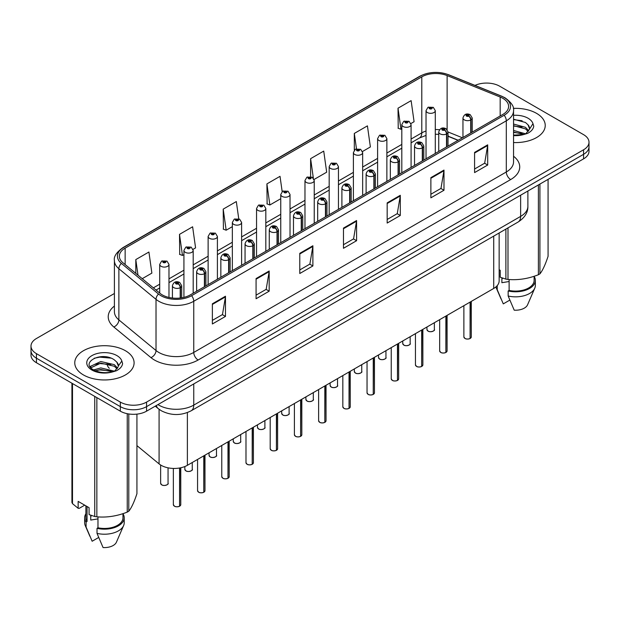 <?xml version="1.0" encoding="UTF-8"?>
<svg xmlns="http://www.w3.org/2000/svg" width="620" height="620" viewBox="0 0 620 620"><rect width="100%" height="100%" fill="white"/><g stroke="black" fill="none" stroke-linecap="round" stroke-linejoin="round"><path stroke-width="0.93" d="M458.002 140.329L448.012 136.292M499.146 232.988L499.146 280.891A18.538 10.703 180 0 1 493.714 288.455L187.38 465.318A18.538 10.703 180 0 1 159.084 463.884L136.935 445.625M536.548 113.352A29.667 17.128 0 0 0 513.321 108.384A29.667 17.128 0 0 1 536.548 113.352A29.667 17.128 0 0 1 545.236 125.465A29.667 17.128 0 0 0 536.548 113.352M125.403 350.719A29.667 17.128 0 0 0 93.078 347.006A29.667 17.128 0 0 0 74.764 362.832A29.667 17.128 0 0 0 83.452 374.945A29.667 17.128 0 0 0 115.785 378.657A29.667 17.128 0 0 0 134.098 362.832A29.667 17.128 0 0 0 125.403 350.719A29.667 17.128 0 0 0 93.078 347.006A29.667 17.128 0 0 0 74.764 362.832A29.667 17.128 0 0 0 83.452 374.945A29.667 17.128 0 0 0 115.785 378.657A29.667 17.128 0 0 0 134.098 362.832A29.667 17.128 0 0 0 125.403 350.719M502.812 98.317A19.778 11.416 180 0 1 508.601 106.384A19.778 11.416 180 0 1 502.812 114.46L190.263 294.911A19.778 11.416 180 0 1 160.076 293.384L122.931 262.756A19.778 11.416 180 0 1 119.35 256.207A19.778 11.416 180 0 1 125.139 248.132L421.786 76.865A19.778 11.416 180 0 1 447.121 75.586L500.17 97.03A19.778 11.416 180 0 1 502.812 98.317M504.168 97.534A21.692 12.524 0 0 0 501.27 96.123L448.214 74.679A21.692 12.524 0 0 0 420.43 76.082L123.783 247.349A21.692 12.524 0 0 0 121.357 263.392L158.503 294.019A21.692 12.524 0 0 0 191.611 295.694L504.168 115.242A21.692 12.524 0 0 0 504.168 97.534M114.406 293.493L36.433 338.512A18.538 10.703 0 0 0 31 346.076L31 355.159A18.538 10.703 0 0 0 36.433 362.731L120.334 411.176L120.334 406.635A18.538 10.703 0 0 0 146.56 406.635L583.567 154.326A18.538 10.703 0 0 0 589 146.754A18.538 10.703 0 0 1 583.567 154.326L146.56 406.635A18.538 10.703 0 0 1 120.334 406.635L36.433 358.19L120.334 406.635L120.334 402.093A18.538 10.703 0 0 0 146.56 402.093L583.567 149.784A18.538 10.703 0 0 0 589 142.213A18.538 10.703 0 0 0 583.567 134.649L499.666 86.203A18.538 10.703 0 0 0 474.998 85.405M31 350.618A18.538 10.703 0 0 0 36.433 358.19A18.538 10.703 0 0 1 31 350.618M212.373 303.792L212.373 323.981L225.478 316.409L225.478 296.221L212.373 303.792M212.373 320.393L222.472 314.565L225.432 296.895A4.944 2.852 -120 0 0 225.478 296.221M222.379 314.619L225.478 316.409M256.076 278.558L256.076 298.747L269.181 291.175L269.181 270.994L256.076 278.558M256.076 295.167L266.174 289.339L269.127 271.661A4.944 2.852 -120 0 0 269.181 270.994M266.081 289.385L269.181 291.175M299.778 253.332L299.778 273.513L312.883 265.949L312.883 245.76L299.778 253.332M299.778 269.933L309.868 264.104L312.829 246.435A4.944 2.852 -120 0 0 312.883 245.76M309.783 264.159L312.883 265.949M474.579 152.411L474.579 172.593L487.692 165.021L487.692 144.84L474.579 152.411M474.579 169.012L484.677 163.184L487.638 145.506A4.944 2.852 -120 0 0 487.692 144.84M484.584 163.231L487.692 165.021M430.877 177.638L430.877 197.827L443.99 190.255L443.99 170.074L430.877 177.638M430.877 194.246L440.975 188.41L443.936 170.74A4.944 2.852 -120 0 0 443.99 170.074M440.89 188.465L443.99 190.255M387.175 202.872L387.175 223.053L400.288 215.489L400.288 195.3L387.175 202.872M387.175 219.472L397.273 213.644L400.233 195.974A4.944 2.852 -120 0 0 400.288 195.3M397.188 213.699L400.288 215.489M343.472 228.098L343.472 248.287L356.585 240.715L356.585 220.534L343.472 228.098M343.472 244.706L353.571 238.871L356.531 221.201A4.944 2.852 -120 0 0 356.585 220.534M353.485 238.925L356.585 240.715M513.546 142.546A29.667 17.128 0 0 0 545.236 125.465A29.667 17.128 0 0 1 513.546 142.546M31 346.076A18.538 10.703 0 0 0 36.433 353.648L120.334 402.093M193.029 249.349L195.579 247.876L192.619 226.788L179.506 234.36L179.722 254.417M142.236 278.675L151.877 273.11L148.916 252.022L135.803 259.586L135.803 273.374M314.077 179.467L326.678 172.19L323.725 151.094L310.612 158.666L310.612 176.646M362.499 151.505L370.38 146.956L367.42 125.868L354.315 133.432L354.315 150.156M410.921 123.55L414.082 121.722L411.122 100.634L398.017 108.206L398.226 128.27M238.739 218.775L236.321 201.554L223.208 209.126L223.417 229.191M282.17 191.619L280.023 176.328L266.91 183.9L267.119 203.957M266.91 183.9L269.871 204.988L280.759 198.702M269.871 204.988L266.91 203.879M310.612 158.666L313.348 178.142M354.315 133.432L356.469 148.823M398.017 108.206L400.977 129.293L401.814 128.813M400.977 129.293L398.017 128.185M223.208 209.126L226.168 230.214L232.337 226.656M226.168 230.214L223.208 229.113M179.506 234.36L182.466 255.448L183.923 254.611M182.466 255.448L179.506 254.34M135.803 259.586L137.996 275.179M120.334 411.176A18.538 10.703 0 0 0 146.56 411.176L583.567 158.867A18.538 10.703 0 0 0 589 151.296L589 142.213M470.068 338.536C467.868 339.241 466.17 339.217 464.992 338.466L463.876 336.9A3.705 2.139 0 0 0 464.961 338.412A3.705 2.139 0 0 0 470.092 338.474L470.007 338.528A3.588 2.069 180 0 1 465.054 338.458M470.092 338.326L470.324 301.963M471.006 132.827L471.006 119.8A3.092 1.86 -122.2 0 0 468.728 116.072A1.542 0.891 0 0 0 468.681 114.84A1.542 0.891 0 0 0 466.496 114.84A1.542 0.891 0 0 0 466.496 116.103A1.542 0.891 0 0 0 468.627 116.126L466.969 115.467L468.022 115.219L468.728 116.072M468.627 116.126A3.092 1.705 62.1 0 1 470.719 119.97A4.635 2.674 180 0 1 464.31 119.885A4.635 2.674 180 0 1 462.954 117.994C464.14 114.189 466.558 113.088 470.224 114.684L472.223 117.994A4.635 2.674 180 0 1 471.006 119.8M470.719 132.99L470.719 119.97M470.092 338.474L470.092 302.095M435.294 153.442L435.294 110.654A4.635 2.674 180 0 1 432.435 113.127A4.635 2.674 180 0 1 427.382 112.546A4.635 2.674 180 0 1 426.025 110.654L427.87 107.431A3.092 1.86 57.8 0 1 429.521 107.524A1.542 0.891 0 0 0 429.567 108.756A1.542 0.891 0 0 0 431.753 108.756A1.542 0.891 0 0 0 431.753 107.5A1.542 0.891 0 0 0 429.614 107.469L431.094 107.872L430.226 108.384L430.241 107.865M429.614 107.469A3.092 1.705 -117.9 0 0 428.172 107.26A3.092 1.705 -117.9 0 0 428.032 107.353M430.203 108.368L429.521 107.524M430.226 108.384L430.203 107.888M445.857 352.509C443.657 353.222 441.959 353.199 440.781 352.447L439.665 350.874A3.705 2.139 0 0 0 440.75 352.392A3.705 2.139 0 0 0 445.881 352.454L445.796 352.501A3.588 2.069 180 0 1 440.843 352.439M445.881 352.3L446.113 315.944M446.795 146.8L446.795 133.781A3.092 1.86 -122.2 0 0 444.517 130.053A1.542 0.891 0 0 0 444.47 128.821A1.542 0.891 0 0 0 442.285 128.821A1.542 0.891 0 0 0 442.285 130.076A1.542 0.891 0 0 0 444.424 130.107L442.757 129.448L443.811 129.192L444.517 130.053M444.424 130.107A3.092 1.705 62.1 0 1 446.509 133.943A4.635 2.674 180 0 1 440.099 133.866A4.635 2.674 180 0 1 438.743 131.975C439.929 128.169 442.347 127.069 446.012 128.666L448.012 131.975A4.635 2.674 180 0 1 446.795 133.781M446.509 146.963L446.509 133.943M445.881 352.454L445.881 316.076M421.646 366.49C419.446 367.195 417.748 367.179 416.57 366.42L415.454 364.854A3.705 2.139 0 0 0 416.547 366.366A3.705 2.139 0 0 0 421.67 366.428L421.585 366.482A3.588 2.069 180 0 1 416.632 366.42M421.67 366.281L421.902 329.918M422.584 160.782L422.584 147.754A3.092 1.86 -122.2 0 0 420.306 144.026A1.542 0.891 0 0 0 420.259 142.794A1.542 0.891 0 0 0 418.074 142.794A1.542 0.891 0 0 0 418.074 144.057A1.542 0.891 0 0 0 420.213 144.08L418.546 143.429L419.6 143.174L420.306 144.026M420.213 144.08A3.092 1.705 62.1 0 1 422.298 147.924A4.635 2.674 180 0 1 415.888 147.839A4.635 2.674 180 0 1 414.532 145.948C415.718 142.143 418.136 141.042 421.802 142.639L423.801 145.948A4.635 2.674 180 0 1 422.584 147.754M422.298 160.944L422.298 147.924M421.67 366.428L421.67 330.049M397.436 380.463C395.235 381.176 393.537 381.153 392.359 380.401L391.243 378.828A3.705 2.139 0 0 0 392.336 380.347A3.705 2.139 0 0 0 397.459 380.409L397.374 380.455A3.588 2.069 180 0 1 392.421 380.393M397.459 380.254L397.691 343.899M398.373 174.755L398.373 161.735A3.092 1.86 -122.2 0 0 396.095 158.007A1.542 0.891 0 0 0 396.048 156.775A1.542 0.891 0 0 0 393.863 156.775A1.542 0.891 0 0 0 393.863 158.038A1.542 0.891 0 0 0 396.002 158.061L394.336 157.403L395.389 157.155L396.095 158.007M396.002 158.061A3.092 1.705 62.1 0 1 398.087 161.898A4.635 2.674 180 0 1 391.677 161.82A4.635 2.674 180 0 1 390.321 159.929C391.507 156.124 393.933 155.023 397.591 156.62L399.59 159.929A4.635 2.674 180 0 1 398.373 161.735M398.087 174.925L398.087 161.898M397.459 380.409L397.459 344.03M373.224 394.444C371.024 395.149 369.334 395.134 368.148 394.382L367.04 392.809A3.705 2.139 0 0 0 368.125 394.32A3.705 2.139 0 0 0 373.248 394.39L373.163 394.436A3.588 2.069 180 0 1 368.21 394.374M373.248 394.235L373.48 357.872M374.162 188.736L374.162 175.716A3.092 1.86 -122.2 0 0 371.884 171.98A1.542 0.891 0 0 0 371.837 170.748A1.542 0.891 0 0 0 369.652 170.748A1.542 0.891 0 0 0 369.652 172.011A1.542 0.891 0 0 0 371.791 172.042L370.125 171.383L371.178 171.128L371.884 171.98M371.791 172.042A3.092 1.705 62.1 0 1 373.876 175.879A4.635 2.674 180 0 1 367.466 175.793A4.635 2.674 180 0 1 366.11 173.902C367.296 170.105 369.721 168.996 373.38 170.601L375.379 173.902A4.635 2.674 180 0 1 374.162 175.716M373.876 188.899L373.876 175.879M373.248 394.39L373.248 358.004M411.083 167.416L411.083 124.628A4.635 2.674 180 0 1 408.224 127.1A4.635 2.674 180 0 1 403.171 126.519A4.635 2.674 180 0 1 401.814 124.628L403.659 121.412A3.092 1.86 57.8 0 1 405.31 121.505A1.542 0.891 0 0 0 405.356 122.737A1.542 0.891 0 0 0 407.542 122.737A1.542 0.891 0 0 0 407.542 121.474A1.542 0.891 0 0 0 405.403 121.45L406.883 121.853L406.015 122.357L406.03 121.846M405.403 121.45A3.092 1.705 -117.9 0 0 403.961 121.241A3.092 1.705 -117.9 0 0 403.821 121.326M405.992 122.349L405.31 121.505M406.015 122.357L405.992 121.861M386.872 181.397L386.872 138.609A4.635 2.674 180 0 1 384.012 141.081A4.635 2.674 180 0 1 378.96 140.5A4.635 2.674 180 0 1 377.603 138.609L379.456 135.392A3.092 1.86 57.8 0 1 381.099 135.478A1.542 0.891 0 0 0 381.145 136.718A1.542 0.891 0 0 0 383.331 136.718A1.542 0.891 0 0 0 383.331 135.454A1.542 0.891 0 0 0 381.192 135.424L382.858 136.082L381.804 136.338L381.099 135.478M381.819 136.346L381.819 135.819M381.192 135.424A3.092 1.705 -117.9 0 0 379.75 135.214A3.092 1.705 -117.9 0 0 379.611 135.307M381.781 136.323L381.781 135.842M362.661 195.377L362.661 152.582A4.635 2.674 180 0 1 359.801 155.054A4.635 2.674 180 0 1 354.749 154.473A4.635 2.674 180 0 1 353.392 152.582L355.245 149.366A3.092 1.86 57.8 0 1 356.887 149.459A1.542 0.891 0 0 0 356.934 150.691A1.542 0.891 0 0 0 359.12 150.691A1.542 0.891 0 0 0 359.12 149.428A1.542 0.891 0 0 0 356.981 149.405L358.647 150.063L357.593 150.311L356.887 149.459M357.608 150.327L357.608 149.8M356.981 149.405A3.092 1.705 -117.9 0 0 355.539 149.195A3.092 1.705 -117.9 0 0 355.399 149.281M357.593 150.311L357.57 149.823M502.58 278.124A13.973 8.068 0 0 0 501.875 279.496M501.875 277.876L501.875 282.697L509.113 281.519M513.546 130.464L525.597 133.796M513.546 132.068L524.047 134.463M513.546 124.054L525.45 127.294L528.697 130.673M513.546 125.658L525.45 128.89L528.155 131.432M513.546 135.129L523.543 134.571L527.465 133.432C531.239 131.494 533.332 129.076 533.75 126.178L532.975 123.675L529.333 129.448L529.542 128.487A13.973 8.068 0 0 0 527.961 124.767L529.534 128.681M527.961 124.767L525.466 122.481L513.546 119.226M529.333 129.448L525.923 133.564M499.146 269.7L500.224 270.32L500.224 277.233L505.881 279.116A33.372 19.267 0 0 0 507.997 279.442C518.08 280.325 528.209 278.76 538.385 274.745A33.372 19.267 0 0 0 539.927 273.854C542.632 270.467 545.344 264.624 548.072 256.308L548.072 179.358M509.113 279.519L509.113 290.416A18.538 10.703 0 0 0 534.115 280.38L534.115 276.272M509.113 290.416L508.16 290.966A19.778 11.416 0 0 0 535.347 280.38A19.778 11.416 0 0 0 534.115 276.404M508.16 290.966L508.16 296.011A19.778 11.416 0 0 0 534.758 288.192A19.778 11.416 0 0 0 535.347 285.425L535.347 280.38M508.16 296.011L514.212 310.178A12.361 7.138 0 0 0 527.566 304.815L534.758 288.192M538.385 274.745L538.385 184.954M539.927 184.062L539.927 273.854M507.997 227.873L507.997 279.442M505.881 279.116L505.881 229.098M495.954 286.889A19.778 11.416 0 0 0 496.38 288.192A19.778 11.416 0 0 0 497.232 289.703L497.232 285.619M509.803 300.111L503.285 303.878L497.232 289.703M513.546 119.614L522.133 120.76M513.546 126.023L521.986 127.123M513.546 132.432L521.986 133.532M91.442 515.491A13.973 8.068 0 0 0 90.737 516.871M90.737 515.243L90.737 520.064L97.976 518.886M93.643 369.938L100.812 367.916L114.452 371.171M110.848 370.907L99.712 369.946L95.294 370.752L100.812 369.512L112.902 371.829M90.512 367.35L90.931 366.141L100.812 361.507L114.312 364.661L117.552 368.04M90.9 367.807L100.812 363.103L114.312 366.265L117.017 368.799M116.824 362.134L114.32 359.856C101.44 350.742 79.988 362.63 93.233 369.698C98.642 372.628 105.028 373.38 112.406 371.946L116.328 370.799C120.102 368.861 122.194 366.443 122.605 363.545L121.838 361.042L118.404 365.862A13.973 8.068 0 0 0 116.824 362.134L118.389 366.048M118.188 366.815L114.785 370.93M84.707 505.168L79.166 508.369L78.151 508.299L78.151 501.379L89.079 507.687L89.079 514.608L94.744 516.491A33.372 19.267 0 0 0 96.852 516.817C106.942 517.7 117.072 516.127 127.24 512.112A33.372 19.267 0 0 0 128.79 511.221C131.494 507.842 134.207 501.991 136.935 493.675L136.935 414.121M97.976 516.894L97.976 527.783A18.538 10.703 0 0 0 122.969 517.754L122.969 513.639M97.976 527.783L97.022 528.333A19.778 11.416 0 0 0 124.209 517.754A19.778 11.416 0 0 0 122.969 513.779M97.022 528.333L97.022 533.386A19.778 11.416 0 0 0 123.62 525.566A19.778 11.416 0 0 0 124.209 522.8L124.209 517.754M97.022 533.386L103.067 547.553A12.361 7.138 0 0 0 116.421 542.19L123.62 525.566M127.24 512.112L127.24 413.695M128.79 413.966L128.79 511.221M96.852 397.614L96.852 516.817M94.744 516.491L94.744 396.397M72.494 383.555L72.494 503.642L78.151 508.299M72.494 503.642A33.372 19.267 0 0 1 71.928 502.425L71.928 383.222M85.885 505.85L85.885 517.754A18.538 10.703 0 0 0 87.048 521.474L87.048 506.517M85.885 513.779A19.778 11.416 0 0 0 84.653 517.754A19.778 11.416 0 0 0 86.095 522.032L87.048 521.474M84.653 517.754L84.653 522.8A19.778 11.416 0 0 0 85.242 525.566A19.778 11.416 0 0 0 86.095 527.077L86.095 522.032M98.665 537.478L92.148 541.245L86.095 527.077M94.24 358.244L99.712 357.135L110.988 358.128M90.008 366.598L91.008 366.009M95.271 364.343L99.712 363.545L110.848 364.498M349.013 408.425C346.812 409.13 345.123 409.107 343.937 408.355L342.829 406.79A3.705 2.139 0 0 0 343.914 408.301A3.705 2.139 0 0 0 349.037 408.363L348.959 408.41A3.588 2.069 180 0 1 343.999 408.347M349.037 408.216L349.269 371.853M349.951 202.709L349.951 189.689A3.092 1.86 -122.2 0 0 347.673 185.961A1.542 0.891 0 0 0 347.626 184.729A1.542 0.891 0 0 0 345.441 184.729A1.542 0.891 0 0 0 345.441 185.992A1.542 0.891 0 0 0 347.58 186.016L345.913 185.357L346.967 185.109L347.673 185.961M347.58 186.016A3.092 1.705 62.1 0 1 349.665 189.852A4.635 2.674 180 0 1 343.255 189.774A4.635 2.674 180 0 1 341.899 187.883C343.085 184.078 345.51 182.977 349.169 184.574L351.168 187.883A4.635 2.674 180 0 1 349.951 189.689M349.665 202.879L349.665 189.852M349.037 408.363L349.037 371.985M324.803 422.398C322.601 423.111 320.912 423.088 319.726 422.336L318.618 420.763A3.705 2.139 0 0 0 319.703 422.274A3.705 2.139 0 0 0 324.826 422.344L324.748 422.39A3.588 2.069 180 0 1 319.788 422.329M324.826 422.189L325.058 385.834M325.74 216.69L325.74 203.67A3.092 1.86 -122.2 0 0 323.462 199.942A1.542 0.891 0 0 0 323.415 198.702A1.542 0.891 0 0 0 321.23 198.702A1.542 0.891 0 0 0 321.23 199.965A1.542 0.891 0 0 0 323.369 199.996L321.703 199.338L322.764 199.082L323.462 199.942M323.369 199.996A3.092 1.705 62.1 0 1 325.454 203.833A4.635 2.674 180 0 1 319.044 203.755A4.635 2.674 180 0 1 317.688 201.856C318.874 198.059 321.3 196.958 324.958 198.555L326.957 201.856A4.635 2.674 180 0 1 325.74 203.67M325.454 216.853L325.454 203.833M324.826 422.344L324.826 385.966M300.591 436.379C298.39 437.085 296.701 437.061 295.515 436.31L294.407 434.744A3.705 2.139 0 0 0 295.492 436.255A3.705 2.139 0 0 0 300.615 436.317L300.537 436.371A3.588 2.069 180 0 1 295.577 436.31M300.615 436.17L300.847 399.807M301.529 230.671L301.529 217.643A3.092 1.86 -122.2 0 0 299.251 213.915A1.542 0.891 0 0 0 299.204 212.683A1.542 0.891 0 0 0 297.019 212.683A1.542 0.891 0 0 0 297.019 213.947A1.542 0.891 0 0 0 299.158 213.97L297.492 213.311L298.553 213.063L299.251 213.915M299.158 213.97A3.092 1.705 62.1 0 1 301.243 217.814A4.635 2.674 180 0 1 294.833 217.728A4.635 2.674 180 0 1 293.477 215.838C294.663 212.032 297.089 210.932 300.754 212.528L302.746 215.838A4.635 2.674 180 0 1 301.529 217.643M301.243 230.834L301.243 217.814M300.615 436.317L300.615 399.939M338.45 209.351L338.45 166.563A4.635 2.674 180 0 1 335.591 169.035A4.635 2.674 180 0 1 330.538 168.454A4.635 2.674 180 0 1 329.181 166.563L331.034 163.347A3.092 1.86 57.8 0 1 332.676 163.44A1.542 0.891 0 0 0 332.723 164.672A1.542 0.891 0 0 0 334.909 164.672A1.542 0.891 0 0 0 334.909 163.409A1.542 0.891 0 0 0 332.769 163.378L334.436 164.036L333.382 164.292L332.676 163.44M333.397 164.3L333.397 163.773M332.769 163.378A3.092 1.705 -117.9 0 0 331.328 163.176A3.092 1.705 -117.9 0 0 331.188 163.262M333.358 164.277L333.358 163.796M314.239 223.332L314.239 180.536A4.635 2.674 180 0 1 311.38 183.016A4.635 2.674 180 0 1 306.327 182.435A4.635 2.674 180 0 1 304.97 180.536L306.822 177.32A3.092 1.86 57.8 0 1 308.466 177.413A1.542 0.891 0 0 0 308.512 178.645A1.542 0.891 0 0 0 310.697 178.645A1.542 0.891 0 0 0 310.697 177.39A1.542 0.891 0 0 0 308.566 177.359L310.225 178.017L309.171 178.266L308.466 177.413M309.186 178.281L309.186 177.754M308.566 177.359A3.092 1.705 -117.9 0 0 307.117 177.15A3.092 1.705 -117.9 0 0 306.985 177.243M309.147 178.258L309.147 177.777M290.028 237.305L290.028 194.517A4.635 2.674 180 0 1 287.169 196.99A4.635 2.674 180 0 1 282.115 196.408A4.635 2.674 180 0 1 280.759 194.517L282.612 191.301A3.092 1.86 57.8 0 1 284.255 191.394A1.542 0.891 0 0 0 284.301 192.626A1.542 0.891 0 0 0 286.487 192.626A1.542 0.891 0 0 0 286.487 191.363A1.542 0.891 0 0 0 284.355 191.34L285.836 191.743L284.96 192.246L284.975 191.735M284.355 191.34A3.092 1.705 -117.9 0 0 282.906 191.131A3.092 1.705 -117.9 0 0 282.774 191.216M284.944 192.239L284.255 191.394M284.96 192.246L284.944 191.75M276.38 450.353C274.179 451.065 272.49 451.042 271.304 450.291L270.196 448.717A3.705 2.139 0 0 0 271.281 450.236A3.705 2.139 0 0 0 276.412 450.298L276.326 450.345A3.588 2.069 180 0 1 271.366 450.283M276.412 450.143L276.636 413.788M277.318 244.644L277.318 231.624A3.092 1.86 -122.2 0 0 275.04 227.897A1.542 0.891 0 0 0 274.993 226.664A1.542 0.891 0 0 0 272.808 226.664A1.542 0.891 0 0 0 272.808 227.92A1.542 0.891 0 0 0 274.947 227.951L273.288 227.292L274.342 227.036L275.04 227.897M274.947 227.951A3.092 1.705 62.1 0 1 277.031 231.787A4.635 2.674 180 0 1 270.622 231.71A4.635 2.674 180 0 1 269.266 229.819C270.452 226.013 272.877 224.913 276.543 226.509L278.535 229.819A4.635 2.674 180 0 1 277.318 231.624M277.031 244.815L277.031 231.787M276.412 450.298L276.412 413.92M252.169 464.334C249.969 465.039 248.279 465.023 247.093 464.271L245.985 462.698A3.705 2.139 0 0 0 247.07 464.21A3.705 2.139 0 0 0 252.201 464.279L252.115 464.326A3.588 2.069 180 0 1 247.155 464.264M252.201 464.124L252.425 427.761M253.107 258.625L253.107 245.597A3.092 1.86 -122.2 0 0 250.829 241.87A1.542 0.891 0 0 0 250.782 240.638A1.542 0.891 0 0 0 248.597 240.638A1.542 0.891 0 0 0 248.597 241.901A1.542 0.891 0 0 0 250.736 241.924L249.077 241.273L250.131 241.017L250.829 241.87M250.736 241.924A3.092 1.705 62.1 0 1 252.821 245.768A4.635 2.674 180 0 1 246.411 245.683A4.635 2.674 180 0 1 245.055 243.792C246.241 239.987 248.667 238.886 252.332 240.483L254.324 243.792A4.635 2.674 180 0 1 253.107 245.597M252.821 258.788L252.821 245.768M252.201 464.279L252.201 427.893M227.958 478.307C225.758 479.02 224.068 478.996 222.882 478.245L221.774 476.679A3.705 2.139 0 0 0 222.859 478.19A3.705 2.139 0 0 0 227.99 478.253L227.904 478.299A3.588 2.069 180 0 1 222.944 478.237M227.99 478.105L228.214 441.742M228.896 272.599L228.896 259.579A3.092 1.86 -122.2 0 0 226.618 255.851A1.542 0.891 0 0 0 226.571 254.619A1.542 0.891 0 0 0 224.386 254.619A1.542 0.891 0 0 0 224.386 255.882A1.542 0.891 0 0 0 226.525 255.905L224.866 255.246L225.92 254.998L226.618 255.851M226.525 255.905A3.092 1.705 62.1 0 1 228.617 259.741A4.635 2.674 180 0 1 222.208 259.664A4.635 2.674 180 0 1 220.844 257.773C222.03 253.968 224.456 252.867 228.121 254.463L230.121 257.773A4.635 2.674 180 0 1 228.896 259.579M228.617 272.769L228.617 259.741M227.99 478.253L227.99 441.874M203.748 492.288C201.547 493.001 199.857 492.978 198.671 492.226L197.563 490.653A3.705 2.139 0 0 0 198.648 492.164A3.705 2.139 0 0 0 203.779 492.233L203.693 492.28A3.588 2.069 180 0 1 198.733 492.218M203.779 492.079L204.003 455.716M204.685 286.579L204.685 273.56A3.092 1.86 -122.2 0 0 202.407 269.832A1.542 0.891 0 0 0 202.36 268.592A1.542 0.891 0 0 0 200.183 268.592A1.542 0.891 0 0 0 200.183 269.855A1.542 0.891 0 0 0 202.314 269.886L200.655 269.227L201.709 268.971L202.407 269.832M202.314 269.886A3.092 1.705 62.1 0 1 204.406 273.722A4.635 2.674 180 0 1 197.997 273.645A4.635 2.674 180 0 1 196.633 271.746C197.819 267.949 200.245 266.84 203.91 268.445L205.91 271.746A4.635 2.674 180 0 1 204.685 273.56M204.406 286.742L204.406 273.722M203.779 492.233L203.779 455.847M179.544 506.269C177.335 506.974 175.646 506.951 174.468 506.199L173.352 504.634A3.705 2.139 0 0 0 174.437 506.145A3.705 2.139 0 0 0 179.567 506.207L179.482 506.261A3.588 2.069 180 0 1 174.53 506.199M179.567 506.06L179.792 467.968M180.482 297.995L180.482 287.533A3.092 1.86 -122.2 0 0 178.203 283.805A1.542 0.891 0 0 0 178.157 282.573A1.542 0.891 0 0 0 175.972 282.573A1.542 0.891 0 0 0 175.972 283.836A1.542 0.891 0 0 0 178.103 283.859L176.444 283.201L177.498 282.953L178.203 283.805M178.103 283.859A3.092 1.705 62.1 0 1 180.195 287.703A4.635 2.674 180 0 1 173.786 287.618A4.635 2.674 180 0 1 172.422 285.727C173.608 281.922 176.034 280.821 179.699 282.418L181.699 285.727A4.635 2.674 180 0 1 180.482 287.533M180.195 298.026L180.195 287.703M179.567 506.207L179.567 468.007M265.817 251.286L265.817 208.498A4.635 2.674 180 0 1 262.958 210.971A4.635 2.674 180 0 1 257.904 210.389A4.635 2.674 180 0 1 256.548 208.498L258.401 205.282A3.092 1.86 57.8 0 1 260.044 205.367A1.542 0.891 0 0 0 260.09 206.6A1.542 0.891 0 0 0 262.276 206.6A1.542 0.891 0 0 0 262.276 205.344A1.542 0.891 0 0 0 260.144 205.313L261.803 205.972L260.749 206.228L260.044 205.367M260.772 206.235L260.772 205.708M260.144 205.313A3.092 1.705 -117.9 0 0 258.695 205.104A3.092 1.705 -117.9 0 0 258.563 205.197M260.749 206.228L260.733 205.731M241.614 265.259L241.614 222.472A4.635 2.674 180 0 1 238.746 224.944A4.635 2.674 180 0 1 233.701 224.363A4.635 2.674 180 0 1 232.337 222.472L234.19 219.255A3.092 1.86 57.8 0 1 235.833 219.348A1.542 0.891 0 0 0 235.879 220.581A1.542 0.891 0 0 0 238.065 220.581A1.542 0.891 0 0 0 238.065 219.317A1.542 0.891 0 0 0 235.933 219.294L237.592 219.953L236.538 220.201L235.833 219.348M236.561 220.216L236.561 219.689M235.933 219.294A3.092 1.705 -117.9 0 0 234.484 219.085A3.092 1.705 -117.9 0 0 234.352 219.17M236.522 220.193L236.522 219.713M217.403 279.24L217.403 236.453A4.635 2.674 180 0 1 214.536 238.925A4.635 2.674 180 0 1 209.49 238.344A4.635 2.674 180 0 1 208.126 236.453L209.978 233.236A3.092 1.86 57.8 0 1 211.629 233.329A1.542 0.891 0 0 0 211.676 234.562A1.542 0.891 0 0 0 213.853 234.562A1.542 0.891 0 0 0 213.853 233.298A1.542 0.891 0 0 0 211.722 233.267L213.381 233.926L212.327 234.182L211.629 233.329M212.35 234.19L212.35 233.662M211.722 233.267A3.092 1.705 -117.9 0 0 210.273 233.066A3.092 1.705 -117.9 0 0 210.141 233.151M212.327 234.182L212.311 233.686M193.192 293.221L193.192 250.426A4.635 2.674 180 0 1 190.325 252.898A4.635 2.674 180 0 1 185.279 252.325A4.635 2.674 180 0 1 183.923 250.426L185.767 247.21A3.092 1.86 57.8 0 1 187.418 247.303A1.542 0.891 0 0 0 187.465 248.535A1.542 0.891 0 0 0 189.65 248.535A1.542 0.891 0 0 0 189.65 247.272A1.542 0.891 0 0 0 187.511 247.248L188.992 247.651L188.116 248.155L188.139 247.644M187.511 247.248A3.092 1.705 -117.9 0 0 186.062 247.039A3.092 1.705 -117.9 0 0 185.93 247.124M188.1 248.147L187.418 247.303M188.116 248.155L188.1 247.667M168.981 297.453L168.981 264.407A4.635 2.674 180 0 1 166.121 266.879A4.635 2.674 180 0 1 161.068 266.298A4.635 2.674 180 0 1 159.712 264.407L161.556 261.19A3.092 1.86 57.8 0 1 163.207 261.284A1.542 0.891 0 0 0 163.254 262.516A1.542 0.891 0 0 0 165.439 262.516A1.542 0.891 0 0 0 165.439 261.252A1.542 0.891 0 0 0 163.3 261.229L164.959 261.88L163.905 262.136L163.928 261.617M163.3 261.229A3.092 1.705 -117.9 0 0 161.859 261.02A3.092 1.705 -117.9 0 0 161.719 261.105M163.889 262.128L163.207 261.284M163.905 262.136L163.889 261.64M493.714 236.119L493.714 288.455M159.084 409.285L159.084 463.884M187.38 412.571L187.38 465.318M513.546 156.24A30.899 17.84 180 0 1 510.679 179.56L198.129 360.003A6.177 3.565 60 0 1 193.758 352.439L506.308 171.988A24.723 14.276 0 0 0 513.546 161.898L513.546 110.724A24.723 14.276 180 0 1 506.308 120.823A6.177 3.565 -120 0 0 504.168 115.242M198.129 360.003A30.899 17.84 180 0 1 154.427 360.003A30.899 17.84 180 0 1 150.962 357.624L113.817 326.996A30.899 17.84 180 0 1 114.406 306.055M158.798 352.439A24.723 14.276 0 0 0 193.758 352.439L193.758 301.266A24.723 14.276 180 0 1 156.023 299.359L118.877 268.731A24.723 14.276 180 0 1 114.406 260.547L114.406 311.713A24.723 14.276 0 0 0 118.877 319.904L156.023 350.533A24.723 14.276 0 0 0 158.798 352.439M513.546 110.724C514.352 106.834 511.515 102.525 505.029 97.805L501.774 96.232A6.177 2.891 112 0 0 501.27 96.123M501.774 96.232L448.725 74.78C438.487 71.16 428.769 71.688 419.57 76.361A6.177 3.565 60 0 1 420.43 76.082M123.783 247.349A6.177 3.565 -120 0 0 122.923 247.628C116.436 252.356 113.592 256.665 114.406 260.547M121.357 263.392A6.177 4.131 129.5 0 0 118.877 268.731L118.877 319.904A6.177 4.131 -50.5 0 1 113.817 326.996M448.725 74.78A6.177 2.891 112 0 0 448.214 74.679M158.503 294.019A6.177 4.131 129.5 0 0 156.023 299.359L156.023 350.533A6.177 4.131 -50.5 0 1 150.962 357.624M191.611 295.694A6.177 3.565 60 0 1 193.758 301.266L506.308 120.823L506.308 171.988A6.177 3.565 60 0 0 510.679 179.56M146.56 402.093L146.56 411.176M583.567 149.784L583.567 158.867M36.433 353.648L36.433 362.731M125.139 248.132L125.139 264.585M500.17 97.03L500.17 115.987M447.121 75.586L447.121 129.572M462.411 137.787L448.012 131.959M439.503 129.743A19.778 11.416 0 0 0 435.294 129.541M426.025 131.022A19.778 11.416 0 0 0 421.786 132.882L411.083 139.058M421.786 76.865L421.786 132.882A11.121 6.425 60 0 1 419.484 137.973L411.083 142.825M401.814 144.413L386.872 153.039M377.603 158.387L362.661 167.013M353.392 172.368L338.45 180.994M329.181 186.349L314.239 194.975M304.97 200.322L290.028 208.948M280.759 214.303L265.817 222.929M256.548 228.276L241.614 236.902M232.337 242.257L217.403 250.883M208.126 256.231L193.192 264.856M183.923 270.212L168.981 278.837M159.712 284.192L153.365 287.851M458.18 140.228L449.329 136.656A11.121 5.208 -68 0 1 448.012 135.501M343.472 228.741L356.531 221.201M387.175 203.507L400.233 195.974M430.877 178.281L443.936 170.74M474.579 153.047L487.638 145.506M299.778 253.968L312.829 246.435M256.076 279.202L269.127 271.661M212.373 304.435L225.432 296.895M157.945 404.604A24.723 14.276 0 0 0 158.798 405.116A24.723 14.276 0 0 0 193.758 405.116L520.637 216.396A24.723 14.276 0 0 0 527.884 206.305C528.062 212.435 524.791 217.69 518.08 222.053L191.192 410.781A12.361 7.138 60 0 0 193.758 405.116L193.758 383.927M520.637 195.199L520.637 216.396A12.361 7.138 60 0 1 518.08 222.053M156.325 405.534A12.361 8.269 129.5 0 0 158.286 408.657L155.248 406.154M107.105 363.708A12.361 8.269 129.5 0 0 109.329 368.296M470.324 338.342A3.705 2.139 0 0 0 471.293 336.9L471.293 301.397M428.04 331.072A3.705 2.139 0 0 0 432.078 331.529A3.705 2.139 0 0 0 434.364 329.553C435.604 330.491 430.474 332.777 428.064 331.127L426.947 329.553A3.705 2.139 0 0 0 428.04 331.072M433.24 331.096A3.588 2.069 180 0 1 428.125 331.119M446.113 352.323A3.705 2.139 0 0 0 447.082 350.874L447.082 315.379M421.902 366.296A3.705 2.139 0 0 0 422.871 364.854L422.871 329.36M397.691 380.277A3.705 2.139 0 0 0 398.66 378.828L398.66 343.333M373.48 394.258A3.705 2.139 0 0 0 374.449 392.809L374.449 357.314M403.829 345.046A3.705 2.139 0 0 0 407.867 345.51A3.705 2.139 0 0 0 410.153 343.534C411.393 344.472 406.263 346.751 403.853 345.108L402.744 343.534A3.705 2.139 0 0 0 403.829 345.046M409.029 345.069A3.588 2.069 180 0 1 403.914 345.1M379.618 359.026A3.705 2.139 0 0 0 383.656 359.492A3.705 2.139 0 0 0 385.95 357.507C387.182 358.445 382.052 360.731 379.642 359.081L378.533 357.507A3.705 2.139 0 0 0 379.618 359.026M384.819 359.05A3.588 2.069 180 0 1 379.704 359.073M355.407 373A3.705 2.139 0 0 0 359.445 373.465A3.705 2.139 0 0 0 361.739 371.488C362.971 372.426 357.841 374.705 355.43 373.062L354.322 371.488A3.705 2.139 0 0 0 355.407 373M360.608 373.031A3.588 2.069 180 0 1 355.493 373.054M532.975 123.675A17.678 10.207 0 0 0 528.07 118.242A17.678 10.207 0 0 0 513.546 115.32M513.546 135.602A17.678 10.207 0 0 0 523.543 134.571M121.838 361.042A17.678 10.207 0 0 0 116.932 355.617A17.678 10.207 0 0 0 91.931 355.617A17.678 10.207 0 0 0 91.931 370.047A17.678 10.207 0 0 0 112.406 371.946M349.269 408.231A3.705 2.139 0 0 0 350.246 406.79L350.246 371.287M325.058 422.212A3.705 2.139 0 0 0 326.035 420.763L326.035 385.268M300.847 436.186A3.705 2.139 0 0 0 301.824 434.744L301.824 399.249M331.196 386.981A3.705 2.139 0 0 0 335.234 387.446A3.705 2.139 0 0 0 337.528 385.469C338.76 386.407 333.63 388.686 331.219 387.035L330.111 385.469A3.705 2.139 0 0 0 331.196 386.981M336.397 387.004A3.588 2.069 180 0 1 331.281 387.027M306.985 400.962A3.705 2.139 0 0 0 311.023 401.419A3.705 2.139 0 0 0 313.317 399.443C314.549 400.381 309.419 402.667 307.009 401.016L305.9 399.443A3.705 2.139 0 0 0 306.985 400.962M312.185 400.985A3.588 2.069 180 0 1 307.071 401.008M282.774 414.935A3.705 2.139 0 0 0 286.812 415.4A3.705 2.139 0 0 0 289.106 413.424C290.338 414.361 285.208 416.64 282.798 414.989L281.689 413.424A3.705 2.139 0 0 0 282.774 414.935M287.974 414.958A3.588 2.069 180 0 1 282.86 414.989M276.636 450.167A3.705 2.139 0 0 0 277.613 448.717L277.613 413.222M252.425 464.147A3.705 2.139 0 0 0 253.402 462.698L253.402 427.203M228.214 478.121A3.705 2.139 0 0 0 229.191 476.679L229.191 441.177M204.003 492.102A3.705 2.139 0 0 0 204.98 490.653L204.98 455.157M179.792 506.075A3.705 2.139 0 0 0 180.769 504.634L180.769 467.775M258.563 428.916A3.705 2.139 0 0 0 262.601 429.381A3.705 2.139 0 0 0 264.895 427.397C266.127 428.335 260.997 430.621 258.587 428.97L257.478 427.397A3.705 2.139 0 0 0 258.563 428.916M263.763 428.939A3.588 2.069 180 0 1 258.649 428.963M234.352 442.889A3.705 2.139 0 0 0 238.398 443.354A3.705 2.139 0 0 0 240.684 441.378C241.916 442.316 236.786 444.594 234.376 442.951L233.267 441.378A3.705 2.139 0 0 0 234.352 442.889M239.553 442.92A3.588 2.069 180 0 1 234.438 442.943M210.141 456.87A3.705 2.139 0 0 0 214.187 457.335A3.705 2.139 0 0 0 216.473 455.359C217.713 456.297 212.575 458.575 210.165 456.925L209.056 455.359A3.705 2.139 0 0 0 210.141 456.87M215.342 456.893A3.588 2.069 180 0 1 210.226 456.917M185.93 470.844A3.705 2.139 0 0 0 189.976 471.308A3.705 2.139 0 0 0 192.262 469.332C193.502 470.27 188.364 472.556 185.961 470.906L184.845 469.332A3.705 2.139 0 0 0 185.93 470.844M191.131 470.875A3.588 2.069 180 0 1 186.023 470.898M161.719 484.825A3.705 2.139 0 0 0 165.765 485.289A3.705 2.139 0 0 0 168.051 483.313C169.291 484.251 164.153 486.529 161.75 484.879L160.634 483.313A3.705 2.139 0 0 0 161.719 484.825M166.919 484.848A3.588 2.069 180 0 1 161.812 484.879M419.57 76.361L122.923 247.628M449.329 136.656L448.012 136.16M438.743 134.339L435.294 134.238M426.025 135.416L419.484 137.973M401.814 148.172L386.872 156.798M377.603 162.153L362.661 170.779M353.392 176.126L338.45 184.752M329.181 190.108L314.239 198.733M304.97 204.088L290.028 212.714M280.759 218.062L265.817 226.688M256.548 232.043L241.614 240.669M232.337 246.016L217.403 254.642M208.126 259.997L193.192 268.623M183.923 273.978L168.981 282.604M159.712 287.951L156.046 290.067M191.192 410.781C181.249 415.772 171.298 415.772 161.355 410.781L158.286 408.657M527.884 206.305L527.884 191.022M463.876 336.9L463.876 305.683M462.954 137.47L462.954 117.994M472.223 132.122L472.223 117.994M471.293 336.9L470.293 338.404M434.364 329.553L434.364 322.718M426.947 329.553L426.947 327.004M435.294 110.654L433.295 107.345L428.172 107.26M426.025 158.79L426.025 110.654M439.665 350.874L439.665 319.664M438.743 151.451L438.743 131.975M448.012 146.095L448.012 131.975M447.082 350.874L446.082 352.377M415.454 364.854L415.454 333.637M414.532 165.431L414.532 145.948M423.801 160.076L423.801 145.948M422.871 364.854L421.871 366.358M391.243 378.828L391.243 347.619M390.321 179.405L390.321 159.929M399.59 174.057L399.59 159.929M398.66 378.828L397.66 380.331M367.04 392.809L367.04 361.592M366.11 193.386L366.11 173.902M375.379 188.031L375.379 173.902M374.449 392.809L373.457 394.312M410.153 343.534L410.153 336.699M402.744 343.534L402.744 340.977M411.083 124.628L409.084 121.319L403.961 121.241M401.814 172.771L401.814 124.628M385.95 357.507L385.95 350.68M378.533 357.507L378.533 354.958M386.872 138.609L384.873 135.3L379.75 135.214M377.603 186.752L377.603 138.609M361.739 371.488L361.739 364.653M354.322 371.488L354.322 368.939M362.661 152.582L360.662 149.281L355.539 149.195M353.392 200.725L353.392 152.582M501.007 298.879L496.38 288.192M89.869 536.246L85.242 525.566M342.829 406.79L342.829 375.573M341.899 207.359L341.899 187.883M351.168 202.012L351.168 187.883M350.246 406.79L349.246 408.286M318.618 420.763L318.618 389.546M317.688 221.34L317.688 201.856M326.957 215.985L326.957 201.856M326.035 420.763L325.035 422.267M294.407 434.744L294.407 403.527M293.477 235.321L293.477 215.838M302.746 229.966L302.746 215.838M301.824 434.744L300.824 436.248M337.528 385.469L337.528 378.634M330.111 385.469L330.111 382.912M338.45 166.563L336.459 163.254L331.328 163.176M329.181 214.706L329.181 166.563M313.317 399.443L313.317 392.607M305.9 399.443L305.9 396.893M314.239 180.536L312.248 177.235L307.117 177.15M304.97 228.679L304.97 180.536M289.106 413.424L289.106 406.588M281.689 413.424L281.689 410.866M290.028 194.517L288.037 191.208L282.906 191.131M280.759 242.66L280.759 194.517M270.196 448.717L270.196 417.508M269.266 249.294L269.266 229.819M278.535 243.939L278.535 229.819M277.613 448.717L276.613 450.221M245.985 462.698L245.985 431.481M245.055 263.275L245.055 243.792M254.324 257.92L254.324 243.792M253.402 462.698L252.402 464.202M221.774 476.679L221.774 445.462M220.844 277.249L220.844 257.773M230.121 271.901L230.121 257.773M229.191 476.679L228.191 478.175M197.563 490.653L197.563 459.436M196.633 291.229L196.633 271.746M205.91 285.874L205.91 271.746M204.98 490.653L203.98 492.156M173.352 504.634L173.352 468.441M172.422 298.034L172.422 285.727M181.699 297.817L181.699 285.727M180.769 504.634L179.769 506.137M264.895 427.397L264.895 420.561M257.478 427.397L257.478 424.847M265.817 208.498L263.826 205.189L258.695 205.104M256.548 256.633L256.548 208.498M240.684 441.378L240.684 434.543M233.267 441.378L233.267 438.828M241.614 222.472L239.615 219.17L234.484 219.085M232.337 270.615L232.337 222.472M216.473 455.359L216.473 448.524M209.056 455.359L209.056 452.802M217.403 236.453L215.404 233.143L210.273 233.066M208.126 284.596L208.126 236.453M192.262 469.332L192.262 462.497M184.845 469.332L184.845 466.542M193.192 250.426L191.192 247.124L186.062 247.039M183.923 297.368L183.923 250.426M168.051 483.313L168.051 467.829M160.634 483.313L160.634 465M168.981 264.407L166.982 261.097L161.859 261.02M159.712 293.082L159.712 264.407"/></g></svg>
